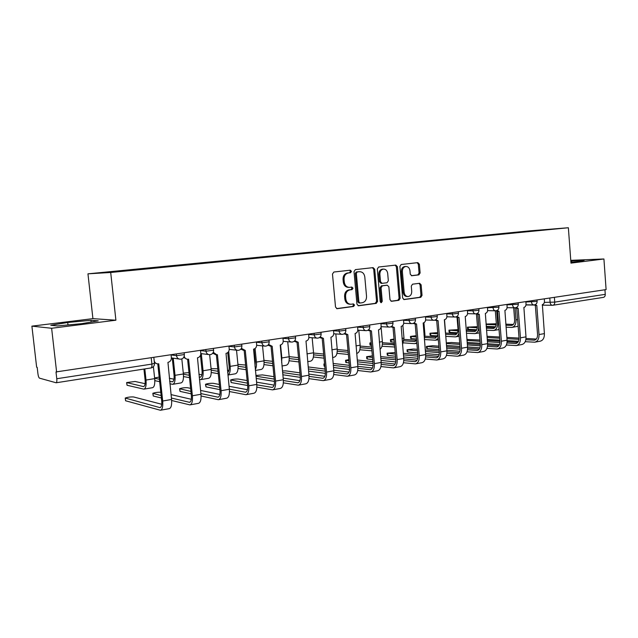 <?xml version="1.0" encoding="UTF-8"?>
<svg xmlns="http://www.w3.org/2000/svg" width="638" height="638" viewBox="0 0 638 638"><rect width="100%" height="100%" fill="white"/><g stroke="black" fill="none" stroke-linecap="round" stroke-linejoin="round"><path stroke-width="0.96" d="M351.49 271.341L350.302 270.185L333.873 272.019L332.478 274.037L335.516 307.069L337.159 308.696L353.588 306.463L354.537 305.052L353.412 303.919L351.02 304.238C348.141 304.143 346.41 302.412 345.828 299.047L345.581 296.319C345.565 292.746 347.024 290.601 349.959 289.883L352.064 289.62L353.013 288.216L351.865 287.076L349.584 287.355C346.649 287.283 344.887 285.529 344.289 282.108L344.041 279.372C344.018 275.791 345.477 273.662 348.428 272.968L350.533 272.729L351.49 271.341M348.954 287.363L348.587 287.363C345.652 287.291 343.89 285.545 343.292 282.124L343.045 279.396C343.021 275.823 344.488 273.694 347.431 273.008L349.536 272.769L350.485 271.373L349.664 270.257M336.601 308.617L352.583 306.439L353.532 305.036L352.87 303.991M350.27 304.222L350.023 304.222C347.144 304.127 345.413 302.396 344.839 299.039L344.592 296.319C344.568 292.754 346.027 290.609 348.962 289.883L351.059 289.628L352.016 288.224L351.275 287.148M418.879 274.882L420.123 272.976L419.373 264.22L417.842 262.633L401.174 264.499L399.898 266.421L402.642 298.01L404.149 299.573L420.793 297.308L422.037 295.394L421.136 284.843L419.645 283.288L412.531 284.181L411.279 286.103L411.733 291.367C411.733 294.325 410.553 296.048 408.192 296.55C405.951 296.471 404.612 295.075 404.165 292.363L402.371 271.589C402.355 268.694 403.503 266.979 405.808 266.461C408.113 266.509 409.492 267.928 409.955 270.703L410.25 274.157L411.773 275.736L418.879 274.882L417.818 274.914L419.062 273.016L418.313 264.268L417.164 262.712M115.901 320.204L92.917 318.641L31.9 326.138L51.622 328.267L115.901 320.204L110.701 272.482L568.362 227.742L570.97 263.111L603.923 258.98L606.1 289.588L56 371.938L56.774 378.733L151.9 364.091L154.452 363.253M51.622 328.267L56.623 372.09M374.729 269.26L373.102 267.633L355.374 269.619L354.01 271.605L356.953 304.174L358.556 305.785L376.26 303.377L377.576 301.391L374.729 269.26L373.701 269.3L372.48 267.705M378.629 267.019L395.799 265.097L397.394 266.7L400.146 298.345L398.87 300.299L391.533 301.296L390.001 299.716L388.869 286.813L387.306 285.218L382.369 285.832L381.061 287.794L382.25 301.303L381.285 302.691L380.2 301.575L377.313 268.973L378.629 267.019M31.9 326.138L36.645 367.217L37.187 367.352L37.929 373.74C38.28 376.253 38.806 377.728 39.508 378.159L56.136 382.776C56.782 382.545 56.989 381.197 56.774 378.733M92.917 318.641L87.956 273.83L530.314 230.804L568.362 227.742M603.923 258.98L570.763 260.336M604.936 289.764L605.263 294.341C605.271 296.08 604.625 297.093 603.333 297.388L553.034 305.235M518.463 232.487L144.371 269.021L97.51 273.112L130.599 269.89L130.79 270.289M518.184 232.144L130.599 269.89M110.701 272.482L87.956 273.83M90.947 320.308L67.724 322.477L50.801 325.276L57.428 325.93L81.672 323.665L98.252 320.842L90.947 320.308L91.138 322.054M570.906 262.218L580.022 261.373L584.185 260.312L570.811 260.902M515.703 232.758L515.671 232.344M67.995 324.941L67.724 322.477M571.776 262.138L571.68 260.822M358.006 305.706L375.24 303.361L376.556 301.383L373.701 269.3M357.272 271.963L356.323 273.351L358.899 301.91L360.015 303.034L362.248 302.731C365.135 301.989 366.563 299.86 366.539 296.343L364.8 276.932C364.21 273.503 362.448 271.764 359.521 271.708L356.259 272.003L355.318 273.391L356.323 273.351M359.808 303.026L359.003 303.018L357.886 301.894L355.318 273.391M359.011 271.732L359.465 271.716M356.259 272.003L358.452 271.756M391.006 301.216L397.825 300.283L399.101 298.345L396.35 266.748L395.161 265.169M386.484 285.234L381.341 285.848L380.033 287.81L381.221 301.288L382.25 301.303M380.695 302.516L381.221 301.288M387.689 273.399C387.21 270.576 385.791 269.14 383.414 269.092C381.038 269.619 379.857 271.365 379.865 274.308L380.527 281.749L382.106 283.352L387.043 282.746L388.335 280.792L387.689 273.399M382.768 269.116L382.385 269.132C380.009 269.667 378.828 271.397 378.836 274.34L379.865 274.308M381.891 283.352L381.077 283.368L379.498 281.765L378.836 274.34M411.335 275.688L417.818 274.914M405.106 266.485L404.755 266.501C402.458 267.027 401.31 268.734 401.318 271.629L402.371 271.589M407.69 296.55L407.14 296.55C404.899 296.471 403.559 295.075 403.12 292.363L401.318 271.629M403.631 299.493L419.732 297.308L420.968 295.394L420.067 284.859L419.046 283.36M144.826 368.931L146.014 380.041C146.437 385.527 145.727 388.566 143.877 389.148L127.042 385.264L126.683 382.816M145.105 383.685L135.096 381.492L126.651 382.545L143.502 386.612C144.874 386.173 145.408 383.916 145.097 379.849L143.941 369.075M153.399 366.69L154.675 378.629C155.082 384.092 154.348 387.114 152.474 387.705L144.108 389.108M154.189 360.829C154.771 362.791 156.047 363.804 158.009 363.875L158.742 363.788L162.69 401.023C163.113 406.581 162.355 409.66 160.417 410.258L125.606 400.776L125.255 398.351M161.733 404.269L133.597 396.964C130.591 396.796 127.799 397.155 125.223 398.048L160.002 407.634C161.446 407.188 162.004 404.899 161.693 400.776L157.777 363.875M156.788 363.708L154.396 362.735M176.343 354.114L176.503 355.685L171.08 354.927L171.367 357.719C171.399 360.207 170.258 361.762 167.946 362.368L171.558 399.46C171.973 404.986 171.191 408.057 169.222 408.655L160.68 410.21M159.667 381.676L154.811 380.663M159.181 377.074L154.603 377.959M154.635 378.302L159.412 379.267M173.225 358.165L175.019 375.319C175.41 380.719 174.629 383.717 172.675 384.315L169.915 383.797M181.822 358.939L183.385 373.964C183.768 379.339 182.962 382.321 180.985 382.92L172.914 384.275M169.652 381.325L172.308 381.819C173.759 381.38 174.341 379.147 174.046 375.144L172.252 358.022M169.333 378.286L173.975 379.187M188.968 372.6L183.297 373.11M201.305 353.627L203.059 370.766C203.418 376.077 202.573 379.036 200.523 379.642L199.439 379.498M209.647 354.704L211.154 369.45C211.505 374.737 210.636 377.688 208.554 378.294L200.771 379.602M199.184 377.058L200.157 377.194C201.68 376.739 202.31 374.538 202.039 370.598L200.476 355.374M198.904 374.283L201.887 374.801M183.417 374.227L189.247 375.28M189.494 377.664L183.521 376.564M217.781 368.812L211.066 368.62M228.683 351.474L230.182 366.356C230.509 371.093 229.76 373.98 227.918 375.024M236.515 350.182L238.006 365.08C238.333 370.287 237.408 373.198 235.239 373.82L227.918 375.048M227.662 372.52C228.882 371.571 229.361 369.466 229.122 366.196L227.75 352.607M227.439 370.303L228.875 370.526M211.218 370.207L218.036 371.3M218.276 373.661L211.25 372.504M161.398 398L153.264 396.007L152.865 393.598M160.792 392.234C157.682 392.155 155.026 392.514 152.833 393.311L161.143 395.592M184.215 356.275C184.781 358.205 186.017 359.202 187.907 359.258L188.601 359.178L192.397 395.775C192.788 401.246 191.95 404.285 189.909 404.891L171.654 400.505M171.415 398.048L189.502 402.315C191.025 401.86 191.639 399.603 191.352 395.544L187.588 359.258M186.759 359.114L183.704 357.4M200.507 350.485L200.795 353.253C200.818 355.701 199.718 357.216 197.485 357.806L200.962 394.268C201.337 399.707 200.484 402.73 198.41 403.352L190.188 404.843M171.048 394.603L191.32 399.292M191.169 393.821L180.044 391.381L179.613 388.997M190.602 388.367L187.54 387.729C184.557 387.585 181.902 387.92 179.581 388.725L190.922 391.437M213.315 352.304L216.776 354.808L217.43 354.728L221.083 390.711C221.434 396.086 220.541 399.093 218.395 399.715L201.074 395.999M200.89 393.574L217.989 397.179C219.584 396.716 220.254 394.483 219.982 390.496L216.362 354.8M215.684 354.672L212.773 353.221M228.93 346.219L229.201 348.938C229.225 351.347 228.165 352.83 226.011 353.404L229.353 389.252C229.696 394.603 228.787 397.594 226.61 398.224L218.682 399.659M200.563 390.432L219.871 394.444M219.903 389.643L205.994 386.899L205.524 384.539M219.376 384.467L213.259 383.318C210.293 383.191 207.701 383.51 205.5 384.283L219.663 387.29M241.419 348.34L245.279 350.429L248.788 385.815C249.123 391.11 248.166 394.069 245.917 394.707L229.465 391.533M229.337 389.156L245.518 392.218C247.185 391.74 247.895 389.539 247.656 385.615L244.163 350.493M243.7 350.406L240.845 349.138M256.396 342.096L256.659 344.767C256.683 347.136 255.655 348.595 253.573 349.153L256.787 384.403C257.106 389.666 256.133 392.625 253.86 393.263L246.22 394.651M229.05 386.277L247.456 389.722M245.614 365.064L237.934 364.378M255.088 348.507L256.42 362.081C256.699 365.311 256.324 367.775 255.312 369.49M262.537 345.868L264.004 360.853C264.299 365.973 263.319 368.852 261.07 369.49L255.407 370.439M255.001 366.324L255.32 361.937L254.052 349.042M238.094 366.252L245.837 367.36M246.069 369.697L238.054 368.509M272.498 361.347L263.949 360.35M280.576 344.967L281.837 357.95L281.653 362.591M287.73 341.729L289.173 356.754C289.445 361.802 288.416 364.649 286.087 365.295L281.98 365.981M264.092 362.36L272.705 363.477M272.928 365.789L263.988 364.593M247.64 385.496L231.155 382.553L230.645 380.216M247.153 380.559L238.205 379.044C235.255 378.932 232.726 379.243 230.621 379.977L247.408 383.167M268.566 344.44L272.195 346.282L275.576 381.085C275.879 386.293 274.866 389.22 272.538 389.874L256.867 387.146M256.819 384.81L272.139 387.418C273.869 386.939 274.627 384.762 274.404 380.894L271.038 346.322M270.759 346.267L267.96 345.166M282.953 338.108L283.2 340.74C283.224 343.061 282.227 344.496 280.218 345.046L283.312 379.722C283.599 384.897 282.57 387.816 280.218 388.47L272.857 389.81M256.564 382.154L274.117 385.129M273.989 376.683L262.401 374.905L255.902 375.463M294.82 340.636L298.233 342.263L301.487 376.508C301.766 381.636 300.697 384.523 298.289 385.185L283.352 382.84M283.368 380.535L297.898 382.776C299.693 382.282 300.482 380.136 300.275 376.332L297.037 342.287M296.917 342.271L294.174 341.29M308.64 334.256L308.88 336.84C308.904 339.129 307.939 340.54 305.993 341.067L308.967 375.192C309.239 380.288 308.154 383.167 305.73 383.837L298.616 385.129M274.444 381.396L256.197 378.438M283.152 378.087L299.9 380.663M255.974 376.213L274.228 379.092M312.149 337.749L313.561 352.79C313.808 357.759 312.74 360.574 310.331 361.228L307.691 361.666M289.158 356.618L298.496 357.679M289.253 358.556L298.688 359.657M298.903 361.937L289.094 360.757M335.819 333.921L337.207 348.946C337.43 353.843 336.314 356.618 333.841 357.28L332.573 357.495M313.585 353.037L323.649 354.058M313.633 354.84L323.825 355.908M324.032 358.157L313.41 357.001M358.779 330.237L360.135 345.214C360.342 350.031 359.186 352.774 356.666 353.452M337.247 349.52L347.997 350.509M337.255 351.203L348.157 352.232M348.356 354.457L336.976 353.34M381.085 326.959L382.377 341.601C382.601 345.357 381.811 347.925 379.993 349.305M371.619 348.627L360.159 347.654M360.183 346.075L371.579 347.016M371.922 350.836L359.816 349.76M371.436 345.421L370.016 345.094L369.849 343.164M371.188 342.646L369.833 343.013L371.252 343.332M402.865 325.364L403.974 338.084L402.554 344.711M382.377 344.185L394.531 344.727M382.433 342.702L394.436 343.603M394.731 347.008L381.987 346.267M394.308 342.199L390.615 341.721L390.448 339.807M394.029 339.025L390.432 339.663L394.132 340.126M423.927 322.732L424.948 334.679L424.374 339.56M403.942 340.804L414.724 341.521L416.59 340.261L404.029 339.408M416.813 342.837L414.525 343.667L403.495 342.861M416.486 339.025L410.641 338.443L410.481 336.537M416.199 335.684L410.465 336.409L416.311 336.976M444.351 319.718L445.364 332.302M424.884 337.51L435.188 338.124L437.907 334.87M424.988 336.194L437.046 336.928M438.202 338.339L435.515 340.221L424.382 339.544M437.604 335.883L430.833 335.484L430.132 335.245L429.972 333.363M437.716 332.629L429.964 333.243L437.827 333.881M445.539 334.312L455.069 334.814C457.127 334.304 458.1 332.374 458.004 329.017L457.055 317.469M445.428 333.052L456.928 333.682M458.913 333.347C458.172 335.468 456.999 336.649 455.396 336.888L445.707 336.362M299.94 372.839L285.888 370.877L282.459 370.957M320.212 336.92L323.426 338.379L326.56 372.082C326.815 377.122 325.699 379.985 323.219 380.655L308.951 378.629M309.039 376.356L322.828 378.286C324.678 377.784 325.508 375.662 325.316 371.914L322.19 338.387M322.222 338.395L319.534 337.526M333.499 330.516L333.738 333.068C333.754 335.317 332.821 336.704 330.931 337.215L333.802 370.806C334.049 375.822 332.924 378.669 330.42 379.347L323.554 380.591M300.331 377.353L282.833 374.769M308.864 374.083L324.846 376.316M282.618 372.568L300.155 375.088M325.045 369.051L308.186 366.938M344.791 333.307L347.814 334.615L350.844 367.791C351.075 372.759 349.911 375.583 347.367 376.26L333.73 374.506M333.873 372.273L346.976 373.932C348.874 373.429 349.736 371.332 349.56 367.64L346.546 334.623M346.705 334.639L344.065 333.865M357.575 326.903L357.806 329.407C357.822 331.624 356.913 332.988 355.087 333.491L357.854 366.555C358.077 371.499 356.905 374.315 354.337 374.992L347.71 376.205M325.372 373.382L308.585 371.125M333.746 370.16L349.01 372.098M308.377 368.939L325.244 371.149M324.806 366.443L324.096 366.116L323.913 364.178M324.551 363.732L323.897 363.995L324.606 364.314M368.589 329.79L371.444 330.97L374.362 363.636C374.57 368.533 373.374 371.324 370.758 372.01L357.711 370.487M357.918 368.286L370.375 369.713C372.321 369.203 373.214 367.129 373.055 363.5L370.144 330.978M370.415 330.994L367.823 330.301M380.902 323.402L381.125 325.866C381.133 328.052 380.256 329.391 378.494 329.878L381.157 362.44C381.364 367.313 380.152 370.088 377.521 370.782L371.117 371.946M349.592 369.49L333.499 367.512M333.124 363.445L349.353 365.327M357.83 366.308L372.417 367.998M333.299 365.351L349.528 367.281M349.138 362.99L345.756 362.376L345.581 360.454M348.826 359.601L345.557 360.279L348.946 360.877M391.644 326.361L394.34 327.438L397.163 359.609C397.354 364.434 396.11 367.193 393.447 367.887L380.934 366.555M381.213 364.386L393.064 365.622C395.05 365.111 395.967 363.062 395.823 359.481L393.016 327.446M393.391 327.469L390.831 326.839M403.519 320.005L403.726 322.437C403.742 324.582 402.889 325.898 401.174 326.385L403.75 358.452C403.934 363.245 402.682 365.997 400.002 366.69L393.805 367.823M373.039 365.67L357.615 363.939M357.264 360.007L372.895 361.666M381.165 362.543L395.105 364.019M357.424 361.802L373.055 363.5M372.704 359.569L367.376 359.027L366.81 358.739L366.635 356.833M372.377 355.868L366.619 356.674L372.52 357.487M413.99 323.027L416.542 324.008L419.27 355.709C419.437 360.454 418.161 363.181 415.442 363.883L403.447 362.727M403.782 360.59L415.067 361.658C417.092 361.14 418.042 359.114 417.914 355.589L415.194 324.024M415.657 324.048L413.121 323.466M425.45 316.711L425.65 319.112C425.666 321.225 424.836 322.517 423.169 322.988L425.658 354.576C425.825 359.306 424.541 362.025 421.806 362.727L415.809 363.82M395.759 361.937L380.982 360.422M380.639 356.618L395.704 358.077M403.782 358.859L417.1 360.143M380.79 358.309L395.847 359.8M395.536 356.203L387.888 355.486L387.282 355.199L387.114 353.316M395.217 352.559L387.099 353.165L395.361 354.138M435.658 319.782L438.083 320.683L440.714 351.921C440.866 356.602 439.558 359.298 436.791 360.007L425.283 358.995M425.666 356.889L436.416 357.814C438.481 357.288 439.454 355.286 439.335 351.809L436.711 320.707M437.261 320.723L434.733 320.172M446.728 313.521L446.919 315.874C446.935 317.963 446.129 319.239 444.519 319.694L446.919 350.82C447.071 355.486 445.747 358.173 442.963 358.883L437.166 359.936M417.778 358.293L403.623 356.961M403.296 353.277L417.818 354.561M425.698 355.254L438.45 356.379M403.439 354.872L417.946 356.187M417.675 352.878L407.841 352.032L407.196 351.761L407.036 349.895M417.372 349.345L413.456 349.026L407.02 349.752L417.499 350.836M456.688 316.623L458.993 317.461L461.529 348.244C461.673 352.854 460.333 355.526 457.518 356.235L446.456 355.358M446.895 353.277L457.151 354.074C459.24 353.548 460.237 351.57 460.134 348.141L457.598 317.477M458.22 317.501L455.699 316.974M467.383 310.419L467.574 312.74C467.582 314.797 466.801 316.049 465.23 316.496L467.558 347.176C467.686 351.777 466.338 354.433 463.515 355.143L457.893 356.163M439.135 354.728L425.57 353.564M425.267 349.983L439.279 351.115M446.967 351.737L459.169 352.726M425.394 351.49L439.375 352.654M439.151 349.616L427.269 348.683L426.583 348.412L426.423 346.562M438.864 346.179L432.724 345.732L426.415 346.426L438.984 347.59M477.088 313.545L479.29 314.327L481.746 344.672C481.865 349.225 480.502 351.857 477.647 352.575L467.016 351.809M467.502 349.752L477.28 350.445C479.401 349.911 480.422 347.957 480.326 344.576L477.878 314.351M478.564 314.367L476.028 313.848M487.44 307.404L487.623 309.701C487.631 311.727 486.874 312.955 485.351 313.394L487.599 343.643C487.711 348.173 486.339 350.796 483.468 351.514L478.029 352.503M459.846 351.243L446.871 350.222M446.576 346.753L460.102 347.75M467.598 348.3L479.29 349.161M446.696 348.181L460.165 349.201M457.462 332.773L449.838 332.366L449.104 332.135L448.953 330.277M458.036 329.631L448.937 330.165L457.98 330.803M477.822 314.351L478.763 325.922C478.875 330.38 477.527 332.956 474.728 333.642L466.41 333.251M466.242 331.226L474.409 331.601C476.49 331.09 477.487 329.176 477.407 325.866L476.45 314.119M466.147 330.029L476.259 330.516M459.711 343.069L451.497 342.51L446.257 342.893M496.906 310.546L499.004 311.288L501.38 341.202C501.492 345.692 500.096 348.3 497.201 349.018L486.977 348.356M487.512 346.322L496.842 346.92C498.996 346.386 500.032 344.448 499.945 341.115L497.576 311.312M498.326 311.328L495.766 310.802M506.931 304.478L507.106 306.742C507.114 308.736 506.381 309.948 504.897 310.379L507.066 340.198C507.17 344.672 505.767 347.263 502.864 347.989L497.592 348.946M479.959 347.846L467.534 346.952M459.99 346.41L446.464 345.437M467.255 343.579L480.318 344.456M487.631 344.951L498.836 345.7M446.305 343.475L459.823 344.408M467.367 344.935L480.342 345.828M476.761 329.734L468.348 329.336L467.574 329.112L467.423 327.27M477.431 326.68L467.415 327.158L477.352 327.788M496.723 311.272L497.64 322.852C497.744 327.254 496.372 329.798 493.541 330.492L486.515 330.205M486.355 328.195L493.222 328.474C495.327 327.956 496.348 326.066 496.276 322.804L495.311 310.794M486.26 327.063L495.056 327.446M499.028 329.575L493.884 330.436M479.959 340.006L466.92 339.456M516.15 307.628L518.168 308.329L520.464 337.837C520.56 342.263 519.141 344.839 516.214 345.565L506.365 344.983M506.955 342.981L515.855 343.491C518.032 342.957 519.085 341.043 519.021 337.749L516.724 308.353M517.522 308.369L514.93 307.827M525.871 301.638L526.039 303.863C526.047 305.833 525.329 307.03 523.894 307.444L525.991 336.856C526.079 341.266 524.659 343.834 521.725 344.56L516.613 345.493M499.498 344.528L487.607 343.746M480.223 343.268L467.16 342.407M487.336 340.461L499.961 341.234M507.09 341.673L517.841 342.335M467 340.461L480.063 341.282M487.44 341.753L499.945 342.542M495.527 326.768L486.204 326.369M496.292 323.785L486.02 324.04M486.052 324.439L496.189 324.846M515.081 307.955L516.014 319.861C516.102 324.208 514.707 326.728 511.843 327.422L506.038 327.214M505.886 325.236L511.532 325.428C513.662 324.917 514.691 323.043 514.635 319.821L513.686 307.803M505.798 324.152L513.351 324.447M518.12 326.273L512.194 327.358M499.618 337.008L487.009 336.314M534.859 304.781L536.797 305.458L539.022 334.559C539.102 338.922 537.659 341.474 534.7 342.199L525.21 341.697M525.848 339.719L534.349 340.158C536.55 339.623 537.619 337.725 537.555 334.479L535.338 305.482M536.191 305.498L533.551 304.924M544.286 298.871L544.453 301.072C544.461 303.01 543.759 304.19 542.364 304.597L544.397 333.61C544.469 337.957 543.026 340.501 540.059 341.226L535.099 342.127M518.471 341.298L507.09 340.612M499.873 340.182L487.257 339.424M506.843 337.406L519.037 338.092M525.999 338.475L536.311 339.057M487.097 337.494L499.721 338.22M506.947 338.634L518.997 339.328M544.35 302.396L554.741 302.117L605.263 294.341M549.796 298.042L550.123 302.452C550.387 304.262 551.184 305.211 552.532 305.291L552.883 305.259C554.143 304.972 554.765 303.919 554.741 302.117L554.39 297.356M525.895 301.997L537.124 301.407M531.382 300.809L531.478 302.053C531.749 303.895 532.57 304.852 533.958 304.924C536 304.669 537.052 303.521 537.132 301.479L537.013 299.964M506.955 304.836L518.295 304.246M512.45 303.648L512.545 304.908C512.824 306.774 513.67 307.747 515.097 307.827C517.155 307.564 518.223 306.399 518.295 304.326L518.176 302.787M487.464 307.755L498.916 307.173M492.959 306.575L493.062 307.859C493.349 309.741 494.219 310.73 495.686 310.802C497.768 310.539 498.844 309.358 498.924 307.261L498.796 305.698M467.407 310.762L473.013 310.889L478.971 310.18M472.902 309.589L473.013 310.889C473.3 312.795 474.201 313.792 475.701 313.872C477.814 313.609 478.907 312.405 478.978 310.275L478.851 308.696M446.752 313.856L452.358 314.008L458.427 313.274M452.246 312.692L452.358 314.008C452.653 315.946 453.578 316.95 455.125 317.03C457.263 316.767 458.363 315.547 458.435 313.378L458.307 311.783M425.474 317.038L431.081 317.222L437.269 316.464M430.961 315.882L431.081 317.222C431.384 319.183 432.333 320.204 433.928 320.284C436.089 320.013 437.213 318.777 437.277 316.576L437.142 314.957M403.543 320.316L409.141 320.539L415.466 319.75M409.03 319.175L409.141 320.539C409.46 322.525 410.441 323.562 412.076 323.641C414.269 323.37 415.402 322.11 415.474 319.869L415.33 318.234M380.934 323.697L386.524 323.952L392.976 323.139M386.405 322.573L386.524 323.952C386.851 325.97 387.856 327.015 389.547 327.103C391.772 326.823 392.92 325.547 392.992 323.267L392.841 321.608M357.599 327.182L363.189 327.477L369.785 326.64M363.062 326.082L363.189 327.477C363.524 329.519 364.561 330.58 366.3 330.667C368.565 330.396 369.729 329.096 369.793 326.768L369.641 325.093M333.522 330.779L339.097 331.122L345.844 330.245M338.969 329.694L339.097 331.122C339.448 333.188 340.517 334.264 342.303 334.352C344.608 334.073 345.788 332.757 345.852 330.388L345.7 328.69M308.656 334.487L314.223 334.878L321.121 333.969M314.087 333.435L314.223 334.878C314.582 336.976 315.682 338.068 317.525 338.156C319.861 337.877 321.066 336.537 321.129 334.121L320.97 332.398M282.969 338.315L288.512 338.762L295.577 337.813M288.376 337.295L288.512 338.762C288.886 340.883 290.019 341.992 291.917 342.088C294.301 341.809 295.53 340.437 295.593 337.981L295.426 336.234M256.412 342.271L261.931 342.781L269.172 341.793M261.787 341.29L261.931 342.781C262.314 344.935 263.486 346.059 265.44 346.155C267.872 345.868 269.124 344.472 269.188 341.968L269.013 340.206M228.946 346.354L234.441 346.936L241.858 345.9M234.29 345.413L234.441 346.936C234.832 349.114 236.036 350.254 238.054 350.358C240.542 350.071 241.818 348.651 241.882 346.091L241.706 344.305M200.515 350.573L205.978 351.235L213.602 350.158M205.819 349.688L205.978 351.235C206.385 353.444 207.629 354.6 209.711 354.704C212.255 354.417 213.555 352.974 213.618 350.358L213.435 348.547M180.761 359.17L180.355 359.21C178.201 359.106 176.917 357.926 176.503 355.685L184.334 354.561M151.238 357.886L151.9 364.091C152.067 366.435 151.756 367.727 150.943 367.982C153.295 367.44 154.468 365.941 154.476 363.493L153.838 357.495M150.815 367.974L56.216 382.76M347.431 273.008L348.428 272.968M343.045 279.396L344.041 279.372M343.292 282.124L344.289 282.108M351.059 289.628L352.064 289.62M348.962 289.883L349.959 289.883M344.592 296.319L345.581 296.319M344.839 299.039L345.828 299.047M352.583 306.439L353.588 306.463M336.824 308.672L337.247 308.688M349.536 272.769L350.533 272.729M376.556 301.383L377.576 301.391M375.24 303.361L376.26 303.377M357.886 301.894L358.899 301.91M396.35 266.748L397.394 266.7M399.101 298.345L400.146 298.345M397.825 300.283L398.87 300.299M386.221 285.242L387.258 285.226M381.341 285.848L382.369 285.832M380.033 287.81L381.061 287.794M379.498 281.765L380.527 281.749M403.12 292.363L404.165 292.363M420.067 284.859L421.136 284.843M420.968 295.394L422.037 295.394M419.732 297.308L420.793 297.308M418.313 264.268L419.373 264.22M419.062 273.016L420.123 272.976M126.779 382.84L127.042 385.264M146.014 380.041L154.675 378.629M143.231 386.588L143.925 386.469M125.351 398.375L125.606 400.776M171.558 399.46L162.69 401.023M160.521 407.443L159.652 407.594M154.675 378.31L154.93 380.695M175.019 375.319L183.385 373.964M172.021 381.803L172.746 381.684M203.059 370.766L211.154 369.45M199.853 377.178L200.619 377.05M230.182 366.356L238.006 365.08M153.008 393.638L153.264 396.007M200.962 394.268L192.397 395.775M190.044 402.115L189.127 402.283M179.796 389.052L180.044 391.381M229.353 389.252L221.083 390.711M218.563 396.98L217.598 397.155M205.763 384.602L205.994 386.899M256.787 384.403L248.788 385.815M246.116 392.019L245.112 392.195M256.42 362.081L264.004 360.853M281.837 357.95L289.173 356.754M230.932 380.296L231.155 382.553M283.312 379.722L275.576 381.085M272.769 387.218L271.716 387.402M308.967 375.192L301.487 376.508M298.544 382.569L297.46 382.768M306.95 353.867L313.561 352.79M331.864 349.815L337.207 348.946M355.98 345.892L360.135 345.214M379.355 342.088L382.377 341.601M370.407 343.26L370.598 345.357M402.004 338.403L403.974 338.084M393.287 345.03L394.268 344.863M391.054 339.91L391.23 341.968M423.975 334.83L424.948 334.679M414.341 341.529L415.338 341.362M411.127 336.649L411.303 338.682M434.797 338.132L435.802 337.965M430.658 333.475L430.833 335.484M454.671 334.83L455.699 334.655M333.802 370.806L326.56 372.082M323.498 378.071L322.381 378.278M357.854 366.555L350.844 367.791M347.662 373.716L346.522 373.924M324.375 364.29L324.575 366.419M381.157 362.44L374.362 363.636M371.077 369.498L369.912 369.713M346.083 360.566L346.282 362.671M403.75 358.452L397.163 359.609M393.782 365.414L392.585 365.63M367.185 356.953L367.376 359.027M425.658 354.576L419.27 355.709M415.801 361.443L414.58 361.666M387.705 353.436L387.888 355.486M446.919 350.82L440.714 351.921M437.166 357.591L435.921 357.814M407.674 350.023L407.841 352.032M467.558 347.176L461.529 348.244M457.901 353.859L456.641 354.082M427.101 346.689L427.269 348.683M487.599 343.643L481.746 344.672M478.045 350.23L476.769 350.461M449.678 330.388L449.838 332.366M474.01 331.616L475.047 331.441M507.066 340.198L501.38 341.202M497.616 346.697L496.324 346.936M468.188 327.382L468.348 329.336M497.64 322.852L498.485 322.716M492.815 328.49L493.868 328.315M525.991 336.856L520.464 337.837M516.644 343.276L515.337 343.507M486.22 324.447L486.379 326.377M516.014 319.861L517.601 319.606M511.118 325.444L512.186 325.268M544.397 333.61L539.022 334.559M535.138 339.942L533.823 340.182M184.167 352.942L184.358 354.784C184.294 357.447 182.954 358.923 180.355 359.21M171.383 357.894L179.047 359.019M200.811 353.572L208.57 354.561M229.225 349.369L237.057 350.246M256.675 345.294L264.563 346.067M283.216 341.338L291.127 342.024M308.896 337.502L316.823 338.1M333.738 333.786L341.673 334.312M357.806 330.181L365.733 330.636M381.117 326.68L389.028 327.071M403.718 323.283L411.614 323.618M425.634 319.981L433.505 320.268M446.903 316.775L454.742 317.022M467.55 313.657L475.35 313.864M487.599 310.634L495.359 310.794M507.074 307.683L514.794 307.819M526.007 304.82L533.679 304.924M552.269 305.283L542.228 305.147M533.687 305.036L525.991 304.94M359.003 303.018L359.856 303.026M358.508 271.748L359.521 271.708M386.269 285.234L387.306 285.218M382.385 269.132L383.414 269.092M381.077 283.368L381.931 283.352M404.755 266.501L405.808 266.461M394.324 347.136L394.739 347.064M415.386 343.603L416.861 343.356M435.842 340.166L438.322 339.751M455.731 336.832L459.153 336.258M475.071 333.586L479.377 332.869"/></g></svg>

